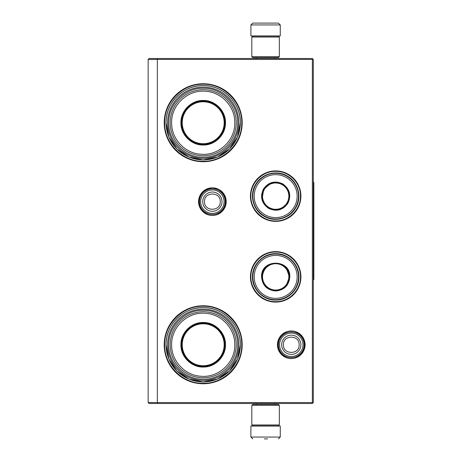 <?xml version="1.0" encoding="UTF-8"?>
<svg xmlns="http://www.w3.org/2000/svg" width="462" height="462" viewBox="0 0 462 462"><rect width="100%" height="100%" fill="white"/><g stroke="black" fill="none" stroke-linecap="round" stroke-linejoin="round"><path stroke-width="0.69" d="M275.681 251.646A25.231 25.231 0 0 1 300.912 276.877A25.231 25.231 0 0 1 275.681 302.102A25.231 25.231 0 0 1 250.45 276.877A25.231 25.231 0 0 1 275.681 251.646M275.681 170.905A25.231 25.231 0 0 1 300.912 196.136A25.231 25.231 0 0 1 275.681 221.367A25.231 25.231 0 0 1 250.45 196.136A25.231 25.231 0 0 1 275.681 170.905M212.376 187.826A13.82 13.82 0 0 1 226.195 201.64A13.82 13.82 0 0 1 212.376 215.459A13.82 13.82 0 0 1 198.556 201.64A13.82 13.82 0 0 1 212.376 187.826M203.199 83.743A38.993 38.993 0 0 1 242.192 122.736A38.993 38.993 0 0 1 203.199 161.729A38.993 38.993 0 0 1 164.206 122.736A38.993 38.993 0 0 1 203.199 83.743M291.279 330.948A13.82 13.82 0 0 1 305.093 344.767A13.82 13.82 0 0 1 291.279 358.581A13.82 13.82 0 0 1 277.46 344.767A13.82 13.82 0 0 1 291.279 330.948M203.199 305.775A38.993 38.993 0 0 1 242.192 344.767A38.993 38.993 0 0 1 203.199 383.76A38.993 38.993 0 0 1 164.206 344.767A38.993 38.993 0 0 1 203.199 305.775M157.709 403.488L157.328 402.569L157.328 59.431L312.381 59.431L312.381 402.569L148.152 402.569L148.152 59.431L157.328 59.431L157.709 58.512L312.381 58.512L313.3 59.431L313.3 402.569L312.381 403.488L149.07 403.488L148.152 402.569M203.199 159.898A37.156 37.156 0 0 0 240.356 122.736A37.156 37.156 0 0 0 203.199 85.58C223.054 85.066 240.869 102.882 240.356 122.736L237.532 136.96L229.475 149.012L217.417 157.068L203.199 159.898A37.156 37.156 0 0 1 166.043 122.736A37.156 37.156 0 0 1 203.199 85.58C183.345 85.066 165.529 102.882 166.043 122.736L168.873 136.96L176.929 149.012L188.981 157.068L203.199 159.898M203.199 381.924A37.156 37.156 0 0 0 240.356 344.767A37.156 37.156 0 0 0 203.199 307.611C223.054 307.097 240.869 324.913 240.356 344.767L237.532 358.986L229.475 371.044L217.417 379.094L203.199 381.924A37.156 37.156 0 0 1 166.043 344.767A37.156 37.156 0 0 1 203.199 307.611C183.345 307.097 165.529 324.913 166.043 344.767L168.873 358.986L176.929 371.044L188.981 379.094L203.199 381.924M312.381 402.569L312.838 403.026M312.381 59.431L312.838 58.974M157.709 58.512L149.07 58.512L148.152 59.431M275.681 220.94C262.428 221.275 250.543 209.39 250.878 196.136C250.543 182.883 262.428 170.998 275.681 171.333C288.935 170.998 300.82 182.883 300.485 196.136C300.82 209.39 288.935 221.275 275.681 220.94M275.681 252.073C288.935 251.732 300.82 263.623 300.485 276.877C300.82 290.124 288.935 302.015 275.681 301.674C262.428 302.015 250.543 290.124 250.878 276.877C250.543 263.623 262.428 251.732 275.681 252.073M203.199 84.205C223.793 83.674 242.267 102.148 241.736 122.736C242.267 143.33 223.793 161.804 203.199 161.273C182.611 161.804 164.137 143.33 164.668 122.736C164.137 102.148 182.611 83.674 203.199 84.205M203.199 306.231C223.793 305.7 242.267 324.174 241.736 344.767C242.267 365.355 223.793 383.83 203.199 383.298C182.611 383.83 164.137 365.355 164.668 344.767C164.137 324.174 182.611 305.7 203.199 306.231M225.219 201.64A12.844 12.844 0 0 1 212.376 214.483A12.844 12.844 0 0 1 199.532 201.64A12.844 12.844 0 0 1 212.376 188.796A12.844 12.844 0 0 1 225.219 201.64M224.093 201.64A11.717 11.717 0 0 1 212.376 213.357A11.717 11.717 0 0 1 200.658 201.64A11.717 11.717 0 0 1 212.376 189.922A11.717 11.717 0 0 1 224.093 201.64M304.123 344.767A12.844 12.844 0 0 1 291.279 357.611A12.844 12.844 0 0 1 278.436 344.767A12.844 12.844 0 0 1 291.279 331.924A12.844 12.844 0 0 1 304.123 344.767M302.997 344.767A11.717 11.717 0 0 1 291.279 356.485A11.717 11.717 0 0 1 279.562 344.767A11.717 11.717 0 0 1 291.279 333.05A11.717 11.717 0 0 1 302.997 344.767M251.825 56.682L279.348 56.682L278.436 57.6L252.743 57.6L251.825 56.682L251.825 37.047L252.743 36.128L278.436 36.128L279.348 37.047L251.825 37.047M279.348 405.318L251.825 405.318L252.743 404.4L278.436 404.4L279.348 405.318L279.348 424.953L251.825 424.953L252.743 425.872L278.436 425.872L279.348 424.953M250.906 24.936L280.267 24.936L280.267 35.944L250.906 35.944L250.906 24.936L252.743 23.1M278.095 23.1L253.078 23.1M263.473 426.056L267.706 426.056M280.267 437.064L250.906 437.064L250.906 426.056L280.267 426.056L280.267 437.064L278.436 438.9M264.356 438.9L267.608 438.9M203.199 145.01C191.297 145.316 180.619 134.638 180.925 122.736C180.619 110.834 191.297 100.156 203.199 100.462C215.101 100.156 225.779 110.834 225.473 122.736C225.779 134.638 215.107 145.316 203.199 145.01M203.199 144.485C191.58 144.779 181.156 134.355 181.456 122.736C181.156 111.117 191.58 100.699 203.199 100.993C214.818 100.699 225.242 111.117 224.942 122.736C225.242 134.355 214.818 144.779 203.199 144.485M167.602 122.736A35.597 35.597 0 0 1 203.199 87.139A35.597 35.597 0 0 1 238.796 122.736A35.597 35.597 0 0 1 203.199 158.333A35.597 35.597 0 0 1 167.602 122.736M237.699 122.736C238.173 104.343 221.691 87.809 203.28 88.242C184.812 87.716 168.22 104.285 168.705 122.736C168.226 141.129 184.708 157.669 203.118 157.236C221.587 157.756 238.178 141.187 237.699 122.736M236.232 122.736A33.027 33.027 0 0 0 203.199 89.709A33.027 33.027 0 0 0 170.172 122.736A33.027 33.027 0 0 1 203.199 89.709A33.027 33.027 0 0 1 236.232 122.736A33.027 33.027 0 0 1 203.199 155.769A33.027 33.027 0 0 1 170.172 122.736A33.027 33.027 0 0 1 203.199 89.709A33.027 33.027 0 0 1 236.232 122.736A33.027 33.027 0 0 1 203.199 155.769A33.027 33.027 0 0 1 170.172 122.736M171.639 122.736C171.131 105.03 187.878 89.455 205.515 91.262C221.529 92.071 235.135 106.728 234.76 122.736C235.273 140.448 218.526 156.023 200.883 154.216C184.875 153.407 171.269 138.75 171.639 122.736M213.75 141.747L213.75 141.436M213.75 104.042L213.75 103.725M192.648 141.436L192.648 141.747M192.648 103.725L192.648 104.042M203.199 101.761A20.975 20.975 0 0 1 224.18 122.736A20.975 20.975 0 0 1 203.199 143.717A20.975 20.975 0 0 1 182.224 122.736A20.975 20.975 0 0 1 203.199 101.761M203.199 101.27A21.471 21.471 0 0 1 224.671 122.736A21.471 21.471 0 0 1 203.199 144.208A21.471 21.471 0 0 1 181.733 122.736A21.471 21.471 0 0 1 203.199 101.27A21.471 21.471 0 0 1 224.671 122.736A21.471 21.471 0 0 1 203.199 144.208A21.471 21.471 0 0 1 181.733 122.736A21.471 21.471 0 0 1 203.199 101.27M203.199 367.042C191.297 367.348 180.619 356.67 180.925 344.767C180.619 332.865 191.297 322.187 203.199 322.493C215.101 322.187 225.779 332.865 225.473 344.767C225.779 356.67 215.107 367.348 203.199 367.042M203.199 366.51C191.58 366.811 181.156 356.387 181.456 344.767C181.156 333.148 191.58 322.724 203.199 323.025C214.818 322.724 225.242 333.148 224.942 344.767C225.242 356.387 214.818 366.811 203.199 366.51M167.602 344.767A35.597 35.597 0 0 1 203.199 309.17A35.597 35.597 0 0 1 238.796 344.767A35.597 35.597 0 0 1 203.199 380.365A35.597 35.597 0 0 1 167.602 344.767M237.699 344.767C238.173 326.374 221.691 309.84 203.28 310.268C184.812 309.748 168.22 326.316 168.705 344.767C168.226 363.161 184.708 379.695 203.118 379.262C221.587 379.787 238.178 363.219 237.699 344.767M171.639 344.767C171.131 327.056 187.878 311.48 205.515 313.294C221.529 314.096 235.135 328.753 234.76 344.767C235.273 362.474 218.526 378.049 200.883 376.241C184.875 375.439 171.269 360.782 171.639 344.767M170.172 344.767A33.027 33.027 0 0 1 203.199 311.74A33.027 33.027 0 0 1 236.232 344.767A33.027 33.027 0 0 1 203.199 377.795A33.027 33.027 0 0 1 170.172 344.767A33.027 33.027 0 0 1 203.199 311.74A33.027 33.027 0 0 1 236.232 344.767A33.027 33.027 0 0 1 203.199 377.795A33.027 33.027 0 0 1 170.172 344.767M213.75 363.779L213.75 363.467M213.75 326.068L213.75 325.756M192.648 363.467L192.648 363.779M192.648 325.756L192.648 326.068M203.199 323.793A20.975 20.975 0 0 1 224.18 344.767A20.975 20.975 0 0 1 203.199 365.742A20.975 20.975 0 0 1 182.224 344.767A20.975 20.975 0 0 1 203.199 323.793M203.199 323.296A21.471 21.471 0 0 1 224.671 344.767A21.471 21.471 0 0 1 203.199 366.233A21.471 21.471 0 0 1 181.733 344.767A21.471 21.471 0 0 1 203.199 323.296A21.471 21.471 0 0 1 224.671 344.767A21.471 21.471 0 0 1 203.199 366.233A21.471 21.471 0 0 1 181.733 344.767A21.471 21.471 0 0 1 203.199 323.296M263.444 189.073C268.462 182.057 274.896 180.336 282.744 183.899C289.761 188.918 291.482 195.351 287.918 203.199C282.9 210.216 276.467 211.937 268.618 208.374C261.602 203.355 259.881 196.922 263.444 189.073M270.986 183.2L263.762 189.253C268.647 182.426 274.913 180.746 282.565 184.217C289.391 189.102 291.072 195.368 287.601 203.014C279.458 218.815 254.152 204.204 263.762 189.253L262.133 198.539M255.896 184.713A22.846 22.846 0 0 0 264.258 215.921A22.846 22.846 0 0 0 295.466 207.559A22.846 22.846 0 0 0 287.104 176.351A22.846 22.846 0 0 0 255.896 184.713M257.091 185.401A21.466 21.466 0 0 0 264.945 214.726A21.466 21.466 0 0 0 294.271 206.872A21.466 21.466 0 0 0 286.417 177.547A21.466 21.466 0 0 0 257.091 185.401M281.277 208.708L287.601 203.014M295.79 207.744C289.865 218.653 274.659 222.724 264.073 216.245C253.164 210.32 249.093 195.114 255.573 184.529C261.498 173.62 276.703 169.548 287.289 176.028C298.198 181.953 302.269 197.159 295.79 207.744M264.281 189.553A13.161 13.161 0 0 1 282.265 184.736A13.161 13.161 0 0 1 287.081 202.72A13.161 13.161 0 0 1 269.098 207.536A13.161 13.161 0 0 1 264.281 189.553M263.964 189.368A13.531 13.531 0 0 1 282.449 184.419A13.531 13.531 0 0 1 287.399 202.905A13.531 13.531 0 0 1 268.913 207.854A13.531 13.531 0 0 1 263.964 189.368M289.813 276.877C288.975 285.458 284.263 290.165 275.681 291.002C267.1 290.165 262.387 285.458 261.55 276.877C260.678 258.645 290.685 258.645 289.813 276.877M286.215 285.73L289.443 276.877C288.629 285.233 284.038 289.818 275.681 290.638C267.325 289.818 262.734 285.233 261.919 276.877C261.07 259.118 290.292 259.118 289.443 276.877L286.215 268.018M298.527 276.877A22.846 22.846 0 0 0 275.681 254.031A22.846 22.846 0 0 0 252.835 276.877A22.846 22.846 0 0 0 275.681 299.717A22.846 22.846 0 0 0 298.527 276.877M297.147 276.877A21.466 21.466 0 0 0 275.681 255.405A21.466 21.466 0 0 0 254.215 276.877A21.466 21.466 0 0 0 275.681 298.342A21.466 21.466 0 0 0 297.147 276.877M264.547 268.786L261.919 276.877M252.46 276.877C252.142 264.466 263.271 253.338 275.681 253.655C288.092 253.338 299.22 264.466 298.902 276.877C299.22 289.281 288.092 300.41 275.681 300.092C263.271 300.41 252.142 289.281 252.46 276.877M288.842 276.877A13.161 13.161 0 0 1 275.681 290.038A13.161 13.161 0 0 1 262.52 276.877A13.161 13.161 0 0 1 275.681 263.71A13.161 13.161 0 0 1 288.842 276.877M289.212 276.877A13.531 13.531 0 0 1 275.681 290.407A13.531 13.531 0 0 1 262.15 276.877A13.531 13.531 0 0 1 275.681 263.34A13.531 13.531 0 0 1 289.212 276.877M313.3 182.375L313.848 182.375L313.848 279.625L313.3 279.625M202.749 201.64A9.627 9.627 0 0 0 212.376 211.267A9.627 9.627 0 0 0 221.997 201.64A9.627 9.627 180 0 0 212.376 192.019A9.627 9.627 180 0 0 202.749 201.64M204.522 201.64C204.031 211.769 220.72 211.769 220.23 201.64C220.72 191.511 204.031 191.511 204.522 201.64M281.653 344.767A9.627 9.627 0 0 0 291.279 354.389A9.627 9.627 0 0 0 300.901 344.767A9.627 9.627 180 0 0 291.279 335.141A9.627 9.627 180 0 0 281.653 344.767M283.425 344.767C282.935 354.897 299.619 354.897 299.128 344.767C299.619 334.638 282.935 334.638 283.425 344.767M278.037 344.756C277.2 361.833 305.318 361.862 304.516 344.779C305.353 327.702 277.235 327.673 278.037 344.756M199.134 201.617C198.29 218.699 226.403 218.745 225.612 201.663C225.543 197.632 224.001 194.271 220.992 191.586L215.69 188.825L209.713 188.675C203.136 190.494 199.607 194.808 199.134 201.617M279.348 56.682L279.348 37.047M251.825 405.318L251.825 424.953M274.763 57.6L274.763 58.512M256.416 57.6L256.416 58.512M274.555 36.128L275.04 35.944M256.624 36.128L256.139 35.944M280.267 24.936L278.436 23.1M274.763 404.4L274.763 403.488M256.416 404.4L256.416 403.488M274.555 425.872L275.04 426.056M256.624 425.872L256.139 426.056M250.906 437.064L252.743 438.9"/></g></svg>
